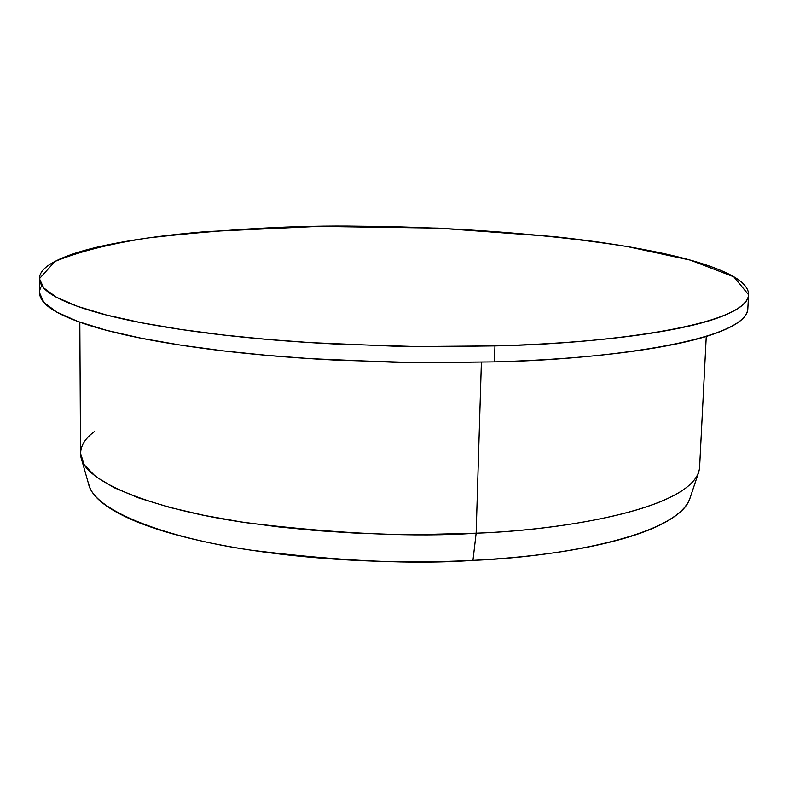 <?xml version="1.0" encoding="UTF-8"?>
<svg xmlns="http://www.w3.org/2000/svg" width="788" height="788" viewBox="0 0 788 788"><rect width="100%" height="100%" fill="white"/><g stroke="black" fill="none" stroke-linecap="round" stroke-linejoin="round"><path stroke-width="1.18" d="M690.239 497.435C687.954 506.3 679.148 514.84 663.831 523.065C646.327 532.412 621.052 540.41 588.015 547.039C554.742 553.659 516.396 558.101 472.958 560.366C429.401 562.583 385.194 562.287 340.337 559.5C295.549 556.643 254.8 551.639 218.089 544.488C181.585 537.308 152.37 528.837 130.444 519.065C108.714 509.314 95.368 499.277 90.393 488.944L88.483 483.635M79.824 322.194L80.534 453.376L84.267 464.871L95.476 476.435L114.014 487.644L139.141 498.085L169.706 507.423L204.25 515.421L241.246 521.942L279.218 526.985L316.914 530.62L353.339 532.974L387.824 534.234L419.896 534.579L476.139 533.2L481.389 362.244L476.139 533.2C562.474 530.334 696.375 508.398 699.596 467.422L706.255 336.417M747.822 308.778C747.694 316.845 738.11 324.597 719.08 332.034C699.36 339.677 670.066 346.178 631.208 351.517C592.034 356.846 546.448 360.313 494.45 361.899L494.953 345.902C547.03 344.395 592.675 341.086 631.897 335.954C670.805 330.812 700.118 324.538 719.858 317.15C739.361 309.782 748.945 302.09 748.6 294.062C748.196 286.074 739.41 278.4 722.232 271.033C705.112 263.694 681.886 257.095 652.553 251.224C623.318 245.363 590.281 240.478 553.442 236.558L438.029 228.096L318.352 226.373L206.023 231.613C170.73 234.528 139.84 238.557 113.364 243.709C86.788 248.87 66.96 254.977 53.899 262.02C40.789 269.092 36.622 276.726 41.39 284.901C46.265 293.126 61.228 301.262 86.276 309.3C111.6 317.367 145.947 324.489 189.337 330.674C233.021 336.85 281.789 341.303 335.639 344.041L415.936 346.533L494.953 345.902L429.992 346.631L392.926 346.119L311.014 342.652L267.506 339.421L223.733 335.048L181.142 329.492L141.436 322.765L106.38 315.003L77.628 306.404L56.46 297.253L43.675 287.906L39.43 278.676L55.012 261.419C79.283 251.52 110.379 243.689 148.321 237.917C226.038 229.032 296.505 225.122 359.712 226.195C431.056 226.678 531.21 231.445 627.258 246.555L690.426 260.158L733.805 276.824L748.59 294.771C745.931 327.256 594.743 344.159 494.953 345.902L494.45 361.899L415.542 362.608L335.353 360.106C281.582 357.319 232.884 352.758 189.258 346.415C145.947 340.052 111.64 332.723 86.355 324.41C61.326 316.126 46.384 307.744 41.518 299.253C38.75 294.535 38.868 289.994 41.872 285.64M39.439 279.494L39.558 292.821L43.803 302.346L56.578 311.999L77.707 321.425L106.429 330.29L141.436 338.279L181.082 345.193L223.605 350.906L267.319 355.388L310.767 358.688L392.562 362.204L429.578 362.707L494.45 361.899C594.083 360.027 745.103 342.455 747.822 308.896L748.59 294.771M698.917 471.519C686.752 510.319 559.529 530.216 476.139 533.2L472.958 560.366C553.885 557.274 677.71 537.071 690.18 497.622L698.917 471.519M81.558 459.335L88.581 483.97C93.851 511.008 166.534 537.977 251.53 550.231C340.219 561.233 414.025 564.612 472.958 560.366L476.139 533.2C415.424 537.337 339.401 533.929 248.072 522.966C160.555 510.762 86.079 484.068 81.026 457.493C79.214 448.067 83.735 439.369 94.609 431.41"/></g></svg>
